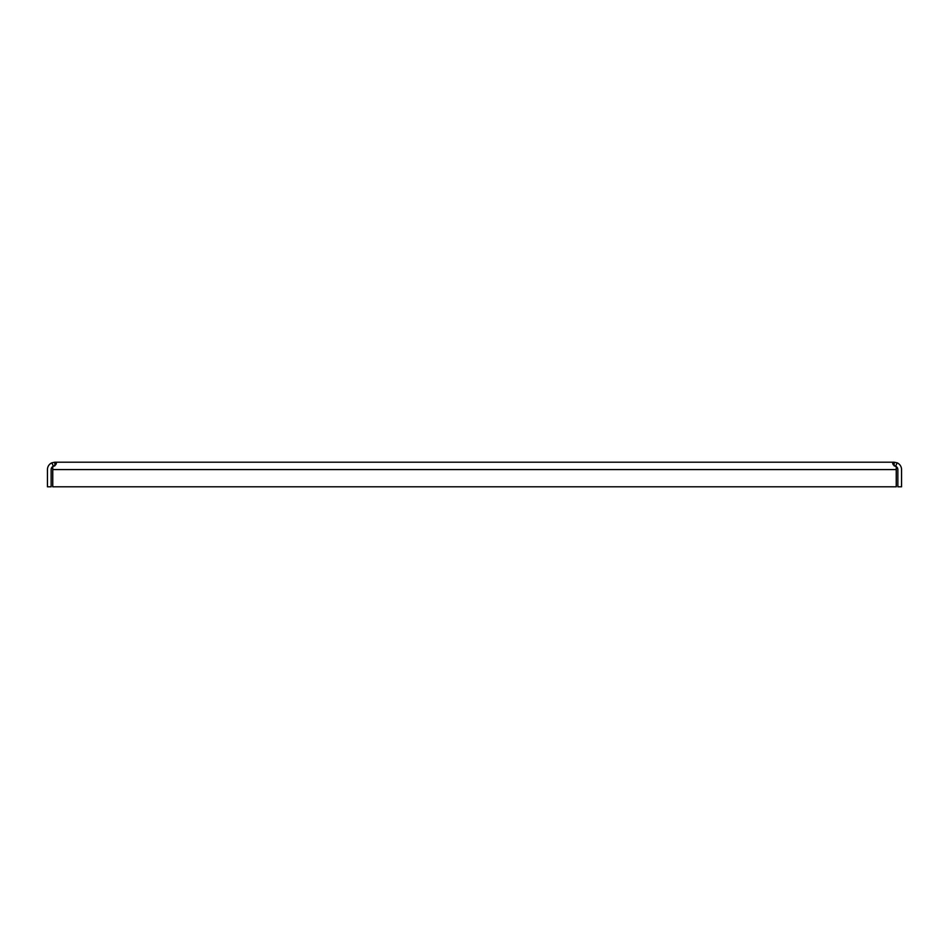 <?xml version="1.0" encoding="UTF-8"?>
<svg xmlns="http://www.w3.org/2000/svg" width="949" height="949" viewBox="0 0 949 949"><rect width="100%" height="100%" fill="white"/><g stroke="black" fill="none" stroke-linecap="round" stroke-linejoin="round"><path stroke-width="1.42" d="M897.149 462.827L895.654 466.196A3.689 3.689 0 0 1 897.861 469.577L897.861 486.801L901.55 486.801L901.55 469.577A7.378 7.378 0 0 0 897.149 462.827L894.172 462.199L54.828 462.199L54.828 465.888L53.346 466.196A3.689 3.689 0 0 0 51.139 469.577L51.139 486.801L47.45 486.801L47.45 469.577A7.378 7.378 0 0 1 51.851 462.827L53.346 466.196M55.801 464.619L55.801 462.199C56.964 463.705 55.955 465.176 52.753 466.588L52.753 486.801L896.247 486.801L896.247 469.577L52.753 469.577M892.606 462.934L893.199 462.199L893.199 464.619M894.172 462.199L894.172 465.888L895.654 466.196M893.199 462.199C892.143 463.859 893.151 465.318 896.247 466.588L894.444 465.9M896.247 466.588L896.247 469.577M56.477 462.839L55.801 462.199M54.828 462.199L51.851 462.827"/></g></svg>
